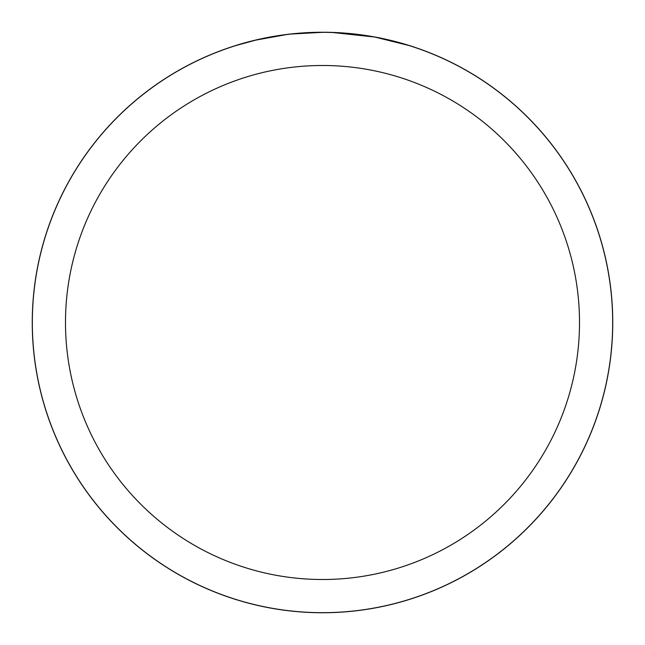 <?xml version="1.0" encoding="UTF-8"?>
<svg xmlns="http://www.w3.org/2000/svg" width="645" height="645" viewBox="0 0 645 645"><rect width="100%" height="100%" fill="white"/><g stroke="black" fill="none" stroke-linecap="round" stroke-linejoin="round"><path stroke-width="0.97" d="M322.5 32.29A290.21 290.21 0 0 1 612.71 322.5A290.21 290.21 0 0 1 322.5 612.71A290.21 290.21 0 0 1 32.29 322.5A290.21 290.21 0 0 1 322.5 32.29M328.289 32.395L332.328 32.5M358.233 34.54L359.459 34.693M322.5 32.331A290.169 290.169 0 0 1 612.669 322.5A290.169 290.169 0 0 1 322.5 612.669A290.169 290.169 0 0 1 32.331 322.5A290.169 290.169 0 0 1 322.5 32.331L291.145 34.032M375.414 37.2L408.704 45.44M374.052 36.95L332.594 32.508M322.5 65.492A257.008 257.008 0 0 1 579.508 322.5A257.008 257.008 0 0 1 322.5 579.508A257.008 257.008 0 0 1 65.492 322.5A257.008 257.008 0 0 1 322.5 65.492M289.774 34.185L286.235 34.604M236.304 45.432L255.751 40.119L286.235 34.612M301.231 33.113L305.843 32.814M279.124 35.596L284.453 34.838M32.25 322.5A290.25 290.25 0 0 1 322.5 32.25A290.25 290.25 0 0 1 612.75 322.5A290.25 290.25 0 0 1 322.5 612.75A290.25 290.25 0 0 1 32.25 322.5"/></g></svg>
